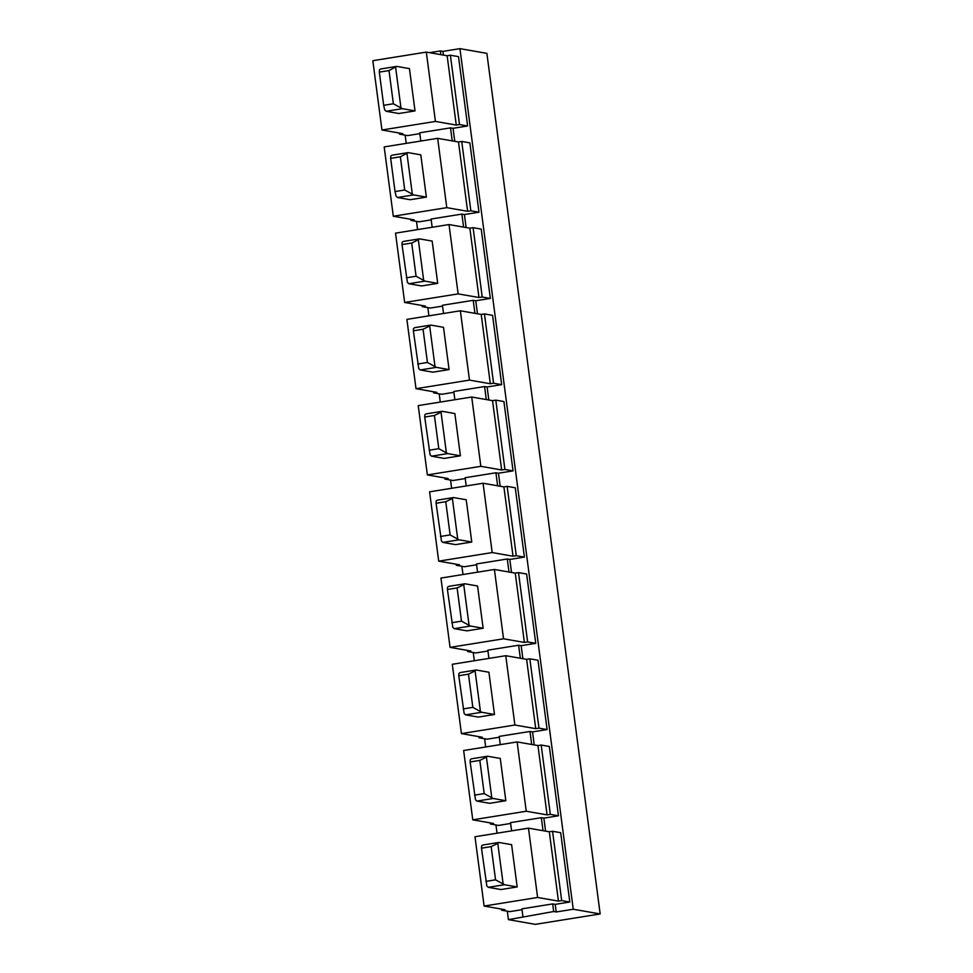 <?xml version="1.0" encoding="UTF-8"?>
<svg xmlns="http://www.w3.org/2000/svg" width="973" height="973" viewBox="0 0 973 973"><rect width="100%" height="100%" fill="white"/><g stroke="black" fill="none" stroke-linecap="round" stroke-linejoin="round"><path stroke-width="1.46" d="M404.732 190.003L395.038 191.559L396.035 196.145L397.458 197.507L413.659 194.904L404.732 190.003L400.353 156.799L390.659 158.356L395.038 191.559M400.353 156.799L408.101 152.627L391.888 155.23L390.769 156.142L390.659 158.356M406.982 153.539L412.248 193.542M413.659 194.904L426.369 197.13L410.156 199.72L397.458 197.507M426.369 197.13L420.798 154.853L408.101 152.627M452.226 140.878L450.511 127.864L419.716 132.802L420.81 141.036M431.185 219.874L419.035 221.82L410.898 220.397L410.752 219.29M410.898 220.397L414.133 219.874L393.299 216.237L384.177 146.911L437.655 138.336L446.789 207.65L467.624 211.299L458.49 141.973L461.737 141.45L470.859 210.776L467.624 211.299M393.299 216.237L446.789 207.65M437.655 138.336L458.49 141.973M461.737 141.45L469.862 142.873L478.996 212.199L470.859 210.776M454.768 141.328L453.053 128.314L450.511 127.864M463.574 227.11L461.871 214.096L431.075 219.034L432.158 227.268M461.871 214.096L464.401 214.534L478.996 212.199M466.116 227.548L464.401 214.534M459.937 48.65L486.877 53.357L600.171 913.951L573.243 909.244L459.937 48.65L442.922 51.387L443.42 55.096M419.825 133.642L407.675 135.588L399.55 134.177L402.786 133.654L381.951 130.005L372.829 60.691L426.308 52.104L447.142 55.753L450.377 55.23L458.514 56.653L467.636 125.967L453.053 128.314M449.015 224.556L395.524 233.143L404.659 302.469L458.137 293.882L449.015 224.556L469.85 228.205L473.085 227.682L481.221 229.105L490.343 298.431L475.761 300.766L477.475 313.78M460.363 310.788L406.884 319.375L416.006 388.689L469.485 380.115L460.363 310.788L481.197 314.437L484.445 313.914L492.569 315.337L501.691 384.651L487.108 386.999L488.823 400.012M471.71 397.02L418.232 405.595L427.366 474.921L480.844 466.335L471.71 397.02L492.545 400.657L495.792 400.134L503.917 401.557L513.051 470.883L498.468 473.219L500.171 486.232M483.07 483.24L429.592 491.827L438.714 561.153L492.192 552.567L483.07 483.24L503.905 486.889L507.14 486.366L515.276 487.789L524.398 557.103L509.816 559.451L511.53 572.465M494.418 569.473L440.939 578.059L450.061 647.373L503.54 638.799L494.418 569.473L515.252 573.109L518.5 572.598L526.624 574.021L535.758 643.335L521.163 645.683L522.878 658.697M505.765 655.705L452.287 664.279L461.421 733.606L514.899 725.019L505.765 655.705L526.612 659.341L529.847 658.818L537.984 660.241L547.106 729.568L532.523 731.903L534.238 744.917M517.125 741.925L463.647 750.511L472.769 819.838L526.247 811.251L517.125 741.925L537.96 745.573L541.195 745.05L549.331 746.473L558.453 815.788L543.871 818.135L545.585 831.149M528.473 828.157L474.994 836.744L484.116 906.058L537.607 897.471L528.473 828.157L549.307 831.793L552.555 831.283L560.679 832.693L569.813 902.02L555.218 904.355L556.228 911.969L573.243 909.244M522.89 916.469L521.893 908.855L552.676 903.917L553.686 911.531L508.417 919.643L507.31 911.202M497.033 833.204L495.95 824.97M485.685 746.972L484.603 738.738M474.338 660.74L473.243 652.518M462.978 574.52L461.895 566.286M451.63 488.288L450.548 480.066M440.27 402.068L439.188 393.834M428.923 315.836L427.84 307.602M417.575 229.604L416.493 221.382M406.215 143.384L405.133 135.15M522.002 909.694L509.84 911.64L501.715 910.217L501.569 909.11M510.643 823.462L498.492 825.42L490.368 823.997L490.222 822.878M499.295 737.242L487.145 739.188L479.008 737.765L478.862 736.658M487.947 651.01L475.785 652.956L467.66 651.533L467.514 650.426M476.588 564.778L464.437 566.736L456.301 565.313L456.155 564.194M465.24 478.558L453.09 480.504L444.953 479.081L444.807 477.974M453.892 392.326L441.73 394.272L433.605 392.861L433.459 391.742M442.533 306.094L430.382 308.052L422.246 306.629L422.1 305.51M600.171 913.951L535.345 924.35L508.417 919.643M416.079 276.235L411.713 243.031L402.019 244.588L407.383 282.377L408.806 283.727L425.019 281.124L416.079 276.235L406.386 277.792M411.713 243.031L418.329 239.772L423.596 279.774M418.329 239.772L419.448 238.859L403.248 241.462L402.117 242.374L402.019 244.588M419.448 238.859L432.158 241.073L437.716 283.35L425.019 281.124M437.716 283.35L421.516 285.953L408.806 283.727M474.933 313.33L473.219 300.329L442.423 305.267L443.506 313.488M473.085 227.682L482.219 297.008L478.971 297.519L469.85 228.205M458.137 293.882L478.971 297.519M404.659 302.469L425.493 306.106L422.246 306.629M473.219 300.329L475.761 300.766M490.343 298.431L482.219 297.008M427.427 362.467L423.06 329.251L413.367 330.808L418.743 368.597L420.166 369.959L436.366 367.356L427.427 362.467L417.733 364.024M423.06 329.251L429.677 325.991L434.943 366.006M429.677 325.991L430.796 325.079L414.595 327.682L413.476 328.594L413.367 330.808M430.796 325.079L443.506 327.305L449.076 369.582L436.366 367.356M449.076 369.582L432.863 372.173L420.166 369.959M486.281 399.562L484.566 386.549L453.783 391.487L454.865 399.721M484.445 313.914L493.566 383.228L490.319 383.751L481.197 314.437M469.485 380.115L490.319 383.751M416.006 388.689L436.841 392.338L433.605 392.861M484.566 386.549L487.108 386.999M501.691 384.651L493.566 383.228M438.787 448.687L434.408 415.483L424.714 417.04L430.09 454.829L431.513 456.179L447.714 453.588L438.787 448.687L429.093 450.244M434.408 415.483L441.037 412.224L446.303 452.226M441.037 412.224L442.156 411.311L425.943 413.914L424.824 414.826L424.714 417.04M442.156 411.311L454.853 413.537L460.424 455.802L447.714 453.588M460.424 455.802L444.211 458.405L431.513 456.179M497.641 485.795L495.926 472.781L465.13 477.719L466.213 485.953M495.792 400.134L504.914 469.46L501.679 469.983L492.545 400.657M480.844 466.335L501.679 469.983M427.366 474.921L448.2 478.558L444.953 479.081M495.926 472.781L498.468 473.219M513.051 470.883L504.914 469.46M450.134 534.919L445.768 501.715L436.074 503.26L441.45 541.061L442.861 542.411L459.074 539.808L450.134 534.919L440.441 536.476M445.768 501.715L452.384 498.456L457.651 538.458M452.384 498.456L453.503 497.544L437.303 500.146L436.184 501.059L436.074 503.26M453.503 497.544L466.213 499.757L471.771 542.034L459.074 539.808M471.771 542.034L455.571 544.637L442.861 542.411M508.988 572.015L507.274 559.001L476.478 563.951L477.561 572.173M507.14 486.366L516.274 555.692L513.026 556.203L503.905 486.889M492.192 552.567L513.026 556.203M438.714 561.153L459.548 564.79L456.301 565.313M507.274 559.001L509.816 559.451M524.398 557.103L516.274 555.692M461.494 621.151L457.115 587.935L447.422 589.492L452.798 627.281L454.221 628.643L470.421 626.04L461.494 621.151L451.8 622.708M457.115 587.935L463.732 584.676L468.998 624.69M463.732 584.676L464.863 583.764L448.65 586.366L447.531 587.278L447.422 589.492M464.863 583.764L477.561 585.989L483.131 628.254L470.421 626.04M483.131 628.254L466.918 630.857L454.221 628.643M520.336 658.247L518.621 645.233L487.838 650.171L488.92 658.405M518.5 572.598L527.621 641.912L524.386 642.435L515.252 573.109M503.54 638.799L524.386 642.435M450.061 647.373L470.896 651.022L467.66 651.533M518.621 645.233L521.163 645.683M535.758 643.335L527.621 641.912M472.842 707.371L468.463 674.167L458.769 675.724L464.145 713.513L465.568 714.863L481.769 712.26L472.842 707.371L463.148 708.928M468.463 674.167L475.092 670.908L480.358 710.91M475.092 670.908L476.211 669.996L459.998 672.598L458.879 673.511L458.769 675.724M476.211 669.996L488.908 672.221L494.479 714.486L481.769 712.26M494.479 714.486L478.278 717.089L465.568 714.863M531.696 744.479L529.981 731.465L499.185 736.403L500.268 744.637M529.847 658.818L538.969 728.145L535.734 728.668L526.612 659.341M514.899 725.019L535.734 728.668M461.421 733.606L482.255 737.242L479.008 737.765M529.981 731.465L532.523 731.903M547.106 729.568L538.969 728.145M484.189 793.603L479.823 760.387L470.129 761.944L475.505 799.745L476.916 801.095L493.129 798.492L484.189 793.603L474.496 795.16M479.823 760.387L486.439 757.14L491.706 797.142M486.439 757.14L487.558 756.228L471.358 758.818L470.239 759.731L470.129 761.944M487.558 756.228L500.268 758.441L505.826 800.718L493.129 798.492M505.826 800.718L489.626 803.321L476.916 801.095M543.043 830.699L541.329 817.685L510.533 822.635L511.616 830.857M541.195 745.05L550.329 814.377L547.081 814.888L537.96 745.573M526.247 811.251L547.081 814.888M472.769 819.838L493.603 823.474L490.368 823.997M541.329 817.685L543.871 818.135M558.453 815.788L550.329 814.377M495.549 879.835L491.17 846.619L481.477 848.176L486.853 885.965L488.276 887.327L504.476 884.725L495.549 879.835L485.855 881.38M491.17 846.619L497.787 843.36L503.053 883.362M497.787 843.36L498.918 842.448L482.705 845.05L481.586 845.963L481.477 848.176M498.918 842.448L511.616 844.673L517.186 886.938L504.476 884.725M517.186 886.938L500.973 889.541L488.276 887.327M552.555 831.283L561.676 900.597L558.441 901.12L549.307 831.793M537.607 897.471L558.441 901.12M484.116 906.058L504.951 909.706L501.715 910.217M553.686 911.531L556.228 911.969M552.676 903.917L555.218 904.355M569.813 902.02L561.676 900.597M393.372 103.77L383.678 105.327L384.688 109.925L386.099 111.275L402.311 108.672L393.372 103.77L389.005 70.567L379.312 72.124L383.678 105.327M389.005 70.567L396.741 66.395L380.54 68.998L379.421 69.91L379.312 72.124M395.622 67.307L400.888 107.322M402.311 108.672L415.021 110.898L398.808 113.5L386.099 111.275M415.021 110.898L409.451 68.621L396.741 66.395M440.878 54.646L440.38 50.937L429.555 52.676M399.55 134.177L399.404 133.058M381.951 130.005L435.43 121.43L456.264 125.067L447.142 55.753M426.308 52.104L435.43 121.43M450.377 55.23L459.511 124.544L456.264 125.067M467.636 125.967L459.511 124.544M440.38 50.937L442.922 51.387"/></g></svg>
